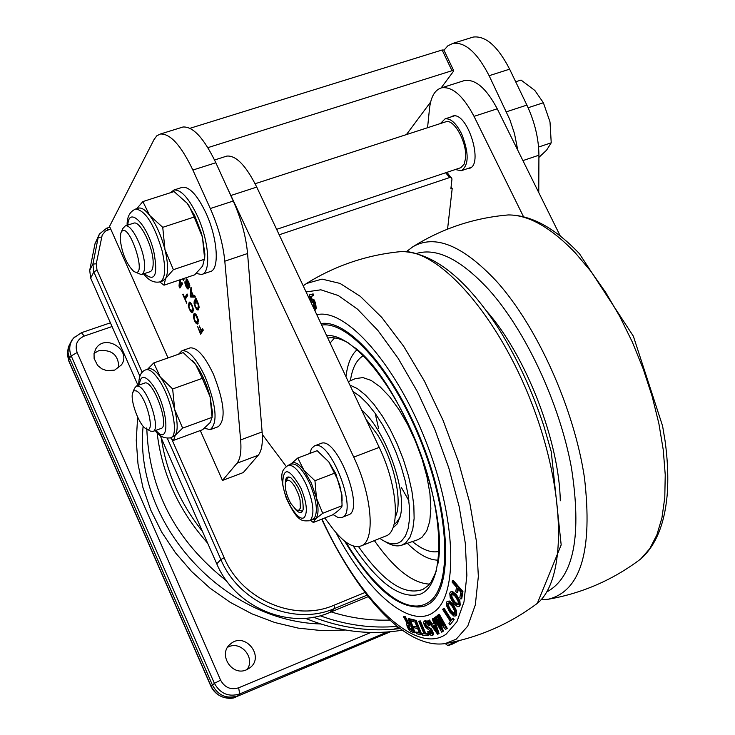 <?xml version="1.0" encoding="UTF-8"?>
<svg xmlns="http://www.w3.org/2000/svg" width="735" height="735" viewBox="0 0 735 735"><rect width="100%" height="100%" fill="white"/><g stroke="black" fill="none" stroke-linecap="round" stroke-linejoin="round"><path stroke-width="1.1" d="M370.927 632.458L238.673 687.795C230.79 690.174 224.763 687.638 220.601 680.169L214.381 683.311L212.525 685.25L69.485 358L71.212 355.924L77.138 352.524C74.658 344.862 77.037 339.368 84.277 336.051L81.438 332.707M236.091 696.826L236.192 696.789C225.195 700.133 216.807 696.605 211.055 686.196L68.732 360.49L67.216 354.059L68.392 347.03M390.45 631.751L236.156 696.808C233.445 699.49 217.56 699.986 210.973 686.389L212.525 685.25C218.332 695.668 226.738 699.205 237.736 695.861L239.656 693.959L387.244 632.026M74.483 337.071L71.855 340.158L68.428 346.892L68.033 352.469L69.485 358L68.732 360.876L210.954 686.352M110.397 322.812L81.511 332.679L73.61 338.026C69.43 343.337 68.64 349.309 71.212 355.924L214.381 683.311C220.243 693.711 228.668 697.258 239.656 693.959L238.673 687.795M246.537 669.778C231.644 676.843 217.404 653.534 230.661 643.842C245.123 631.2 265.372 657.035 249.597 668.023L246.537 669.778M114.651 370.109L106.86 370.67L101.816 368.841L97.645 365.47L94.126 358.515L94.043 353.471L95.807 348.84C104.848 333.038 132.098 350.2 121.413 364.927L114.651 370.109M247.043 669.557C255.587 658.294 241.429 640.782 228.64 646.782L227.629 647.25M118.822 367.776C118.555 354.886 111.803 349.226 98.545 350.806L94.062 353.388M226.702 580.999C175.5 540.721 148.856 489.685 146.779 427.889M157.097 432.667C161.957 473.854 178.807 510.669 207.628 543.119M202.456 531.396C180.167 503.273 166.441 472.182 161.287 438.115M402.256 630.198C369.769 635.49 337.429 631.512 305.236 618.245M313.496 617.198C342.188 628.278 371.037 632.072 400.07 628.581M109.882 227.161L106.584 228.236L99.455 233.996L98.196 237.442L92.895 264.113L93.823 271.968L139.898 376.246M138.024 385.416L90.653 278.069L89.725 270.26L95.008 243.735L99.06 234.777M167.323 438.326L220.868 559.519C238.994 603.04 293.945 626.395 334.526 608.506L367.087 595.13M368.281 596.627L329.73 612.485C289.379 630.281 234.777 607.092 216.779 563.846L160.12 435.46M142.195 372.296L97.002 270.076L96.257 263.782L102.22 234.979L105.528 231.056L110.673 228.934L109.543 226.389L154.093 139.448L156.84 135.773L160.349 134.018C170.254 133.448 181.104 145.447 192.873 170.042L215.833 162.729L233.252 201.032L210.302 208.529C218.277 226.555 223.109 244.112 224.809 261.201L247.566 253.52L262.119 431.932L240.621 439.934L224.809 261.201M365.038 592.493L334.131 605.171C294.864 622.444 241.732 599.833 224.184 557.755L171.558 438.712M190.007 128.294L442.121 49.998L443.885 50.053M443.949 50.191L447.863 45.818L452.962 43.347C465.237 41.904 477.291 52.69 489.124 75.696L509.86 119.695L514.472 133.559L517.808 150.289M207.876 147.652L451.988 70.707L453.679 70.624L453.568 71.185L441.101 87.952M247.566 253.52C245.986 236.468 241.218 218.975 233.252 201.032M222.475 480.442L236.992 463.234L258.224 455.25L243.276 472.568L222.475 480.442L200.297 430.545M240.621 439.934C241.539 451.318 240.336 459.081 236.992 463.234M258.224 455.25C261.669 451.069 262.965 443.297 262.119 431.932M189.336 304.106L188.987 306.467L189.713 308.976L191.679 311.034L192.579 308.204L191.844 305.687L190.641 303.895L189.336 304.106M210.302 208.529L192.873 170.042M215.833 162.729C204.045 138.263 193.103 126.356 183.006 126.999L181.517 127.458M195.786 315.37L194.463 315.563L194.113 317.915L194.839 320.423L196.824 322.49L197.724 319.688L195.786 315.37L196.465 315.14M190.971 295.617L192.809 295.571L191.321 292.264L190.971 295.617M187.379 285.566L185.983 280.485L186.359 278.896L188.647 281.909L189.823 285.612L189.593 287.385L187.278 280.595L186.736 281.248L188.344 288.919L187.434 288.846L185.992 286.466L184.898 283.085L185.018 281.376L187.195 287.486L187.857 285.4M188.5 288.056L188.087 287.44M186.258 281.689L186.782 281.505M187.397 280.246L187.306 279.484M188.932 285.915L189.823 285.621M184.237 278.923L184.016 278.436M184.678 278.207L183.318 280.393L182.648 278.896M190.742 297.069L190.172 295.792L190.962 287.183L191.642 288.717L191.422 291.345L193.305 295.553L194.738 295.599L195.427 297.133L190.742 297.069L192.111 296.6L191.66 295.599M195.198 296.646L192.111 296.6M190.172 295.792L190.99 295.516M196.337 300.808L196.41 299.209M197.476 308.434L199.13 307.772M198.698 309.453L197.614 308.388M194.573 300.404L195.969 298.235L197.862 302.452L199.029 306.265L198.671 309.49L198.018 310.041L196.943 309.656L195.161 306.918L194.058 303.334L194.196 301.304L195.455 306.458L196.576 308.176L197.991 307.965L198.321 305.402L197.504 302.792L195.786 301.01L196.052 303.711L194.573 300.404L195.942 299.926M195.914 300.964L196.842 300.643M180.562 279.603L179.864 285.63L181.223 285.171L182.335 283.388M180.81 286.604L180.415 285.446M179.864 285.63L181.885 282.387L182.537 283.839L179.9 288.065L179.028 286.117L179.542 279.943M179.772 279.916L180.562 279.649M179.028 286.117L180.387 285.658M182.804 294.56L183.098 294.092L184.715 297.684L187.076 293.963L187.728 295.424L185.358 299.136L186.681 303.197L182.804 294.56L183.245 294.404M185.983 298.153L185.633 297.372M184.715 297.684L186.074 297.225L187.517 294.946M201.408 330.52L202.639 328.701L203.292 330.162L200.554 334.195L197.596 326.459L200.205 332.293L201.096 330.971L199.36 325.945L201.408 330.52L203.053 329.62M200.205 332.293L201.565 331.816L202.327 330.199M201.5 332.799L201.133 331.963M201.096 330.971L202.465 330.493M192.965 311.989L191.899 310.96M192.901 312.081L192.313 312.577L191.192 312.154L189.419 309.435L188.298 305.705L189.253 302.076L190.365 302.498L192.147 305.218L193.259 308.966L192.901 312.081M189.566 303.812L189.961 302.204M191.752 311.006L193.36 310.372M194.692 315.287L195.087 313.67M198.11 323.455L197.035 322.417M196.897 322.472L198.505 321.829M193.783 314.047L194.38 313.551L195.51 313.983L197.292 316.712L198.413 320.46L197.458 324.043L196.319 323.602L194.545 320.873L193.424 317.152L193.783 314.047M168.021 357.936L110.673 228.934M522.916 160.607L538.92 155.204L538.764 192.598M538.92 155.204C538.755 138.649 534.74 121.946 526.894 105.105L506.406 111.793M489.124 75.696L509.621 69.173L526.894 105.105M509.621 69.173C497.788 46.268 485.66 35.565 473.239 37.062L471.374 37.641M430.618 102.046L406.409 134.597M538.571 147.046L551.232 142.801L550.01 121.936L543.385 102.744L534.85 90.469L521.041 80.06L515.685 81.787M528.125 107.742L543.385 102.744M538.911 157.4L546.592 150.16L551.232 142.801M120.191 238.866L120.843 233.041C127.936 216.568 149.563 282.121 133.421 271.086C126.245 263.681 121.835 252.941 120.191 238.866M276.626 229.348L460.863 167.672L464.162 164.107L465.531 158.438C467.442 143.242 454.248 118.666 445.915 121.762L445.309 121.964M134.955 271.95L141.35 274.624C143.582 273.944 144.648 270.866 144.556 265.39C144.519 249.928 131.547 223.44 125.272 225.902L122.791 228.557L121.119 232.416M141.745 274.495L149.903 271.757C152.154 271.068 153.248 267.99 153.165 262.514C153.183 247.061 140.201 220.629 133.871 223.109L133.412 223.256M194.159 217.036L189.088 205.947L187.131 203.237L174.066 191.559L142.875 201.583L149.637 215.392C156.16 224.239 161.268 235.641 164.962 249.597C168.232 263.378 168.434 273.025 165.577 278.537L164.006 285.198L194.729 274.807L202.639 266.052L204.569 258.077L202.447 237.166L194.159 217.036L162.738 227.326L164.962 249.597L173.368 269.681L165.577 278.537L162.628 280.954L160.34 281.725M204.55 259.207L173.368 269.681M137.923 208.308L138.649 208.078C141.708 207.518 145.374 209.953 149.637 215.392L162.738 227.326M136.71 208.703L142.875 201.583M164.006 285.198L159.725 281.937M187.131 203.237L194.784 215.833L201.124 232.297L202.447 237.166L204.881 254.062L204.596 259.795M181.619 187.544L182.51 187.26C189.667 186.754 197.485 195.345 205.956 213.04C217.771 238.37 219.793 270.158 210.054 271.638L202.29 274.265M170.309 192.772L173.984 189.998C181.086 189.511 188.877 198.128 197.347 215.86C209.153 241.236 211.276 273.043 201.611 274.495L196.181 273.457M290.702 503.337C286.393 495.16 284.675 488.233 285.548 482.546C287.312 478.347 290.527 479.872 295.176 487.14L298.594 494.673L300.073 499.919L300.33 508.115L299.099 510.081L297.124 510.246L295.929 509.64L290.702 503.337M290.619 477.64L287.752 477.796L285.933 481.526M297.032 510.209L302.305 511.046L303.05 509.915M320.974 323.602C348.169 318.696 394.53 371.579 422.542 443.756C450.803 515.841 452.916 587.449 429.892 603.325L425.785 605.723C401.806 612.099 374.749 590.572 344.623 541.135M426.024 605.612C418.693 608.258 410.323 607.082 400.897 602.084M312.752 299.108L314.277 299.99L315.683 303.61L316.234 308.489L315.407 310.023L314.699 310.262L315.398 308.783L314.846 303.904L313.432 300.284L312.007 299.365L311.328 300.688L310.427 296.471L312.715 295.92L312.292 294.193L309.352 294.9L311.006 302.296M311.245 302.912L312.375 300.918L313.009 301.35L314.543 307.827L313.928 308.617M312.586 305.76L313.294 305.512L314.47 308.167M312.55 305.687L313.294 305.512M312.816 301.111L312.651 302.489L311.805 302.783M309.352 294.9L313.128 293.899L313.56 295.626L312.715 295.92M310.492 296.747L311.328 296.453L311.971 299.384M312.292 294.193L313.128 293.899M459.017 601.157L455.728 595.175L451.703 591.822L450.665 591.877L449.765 593.117L450.169 597.362L453.449 603.297L457.455 606.678L458.511 606.623L459.393 605.41L459.017 601.157L459.862 600.807L460.229 605.061L459.301 606.292M450.665 591.877L452.539 591.473L456.564 594.826L459.862 600.807M451.878 593.623L451.979 597.004L454.643 601.662L458.125 604.528M453.807 602.011L451.134 597.353L450.812 594.459L451.382 593.696L452.163 593.669L455.351 596.48L458.034 601.157L458.337 604.069L457.786 604.804L456.995 604.841L453.807 602.011M462.104 591.941L452.374 580.714L452.135 582.148L456.508 587.192L455.755 591.638L456.839 592.879L457.583 588.432L460.771 592.116L459.816 597.794L460.891 599.034L462.104 591.941L462.949 591.583L461.736 598.685L460.891 599.034M456.839 592.879L457.685 592.529L458.245 589.194M452.374 580.714L453.219 580.365L462.949 591.583M455.773 611.355L452.742 605.291L448.745 601.395L447.339 601.303L446.595 602.13L446.696 605.998L449.719 612.034L453.688 615.939L455.121 616.04L455.838 615.241L455.773 611.355L456.61 611.005L456.674 614.892L455.902 615.709M447.339 601.303L449.581 601.046L453.587 604.933L456.61 611.005M448.552 603.003L448.561 605.861L451.024 610.61L454.726 614.001M450.188 610.969L447.725 606.21L448.056 603.067L449.085 603.15L452.255 606.375L454.726 611.143L454.386 614.285L453.348 614.194L450.188 610.969M446.439 628.728L438.501 614.635L437.794 615.167L443.866 625.954L436.388 616.233L435.91 616.61L440.577 628.416L434.523 617.666L433.843 618.19L441.735 632.21L442.663 631.521L437.913 619.541L445.474 629.436L447.266 628.379L445.474 629.436M434.523 617.666L435.35 617.317L438.161 622.315M436.388 616.233L437.215 615.893L440.881 620.652M438.501 614.635L439.328 614.285L447.266 628.379M441.735 632.21L442.663 631.521M439.907 622.159L443.49 631.172M449.939 624.943L454.156 619.651L449.939 624.943L448.975 623.445L450.371 621.397L442.672 609.425L444.069 608.24L451.483 619.761M453.32 620L452.356 618.493L453.183 618.144L454.156 619.651M452.356 618.493L450.932 620.561L443.233 608.589M427.945 635.729L427.265 634.149L424.995 633.938L419.538 621.277L418.638 621.204L424.095 633.855L421.853 633.643L422.533 635.224L427.945 635.729L428.762 635.389L428.073 633.8L427.265 634.149M419.538 621.277L420.356 620.937L425.813 633.598L428.073 633.8M418.638 621.204L420.356 620.937M424.995 633.938L425.813 633.598M421.853 633.643L423.902 633.423M431.601 624.428L428.67 620.377L427.871 620.698L437.555 634.213L438.235 633.956L433.163 618.585L433.889 618.282L432.336 618.916L433.843 623.546L431.601 624.428L433.834 623.519M438.235 633.956L439.061 633.607L434.146 618.732M427.871 620.698L429.497 620.028L432.419 624.079M428.67 620.377L429.497 620.028M436.48 631.328L432.649 625.917L434.413 625.228L436.48 631.328M433.485 625.586L435.506 628.443M433.163 618.585L432.336 618.916M414.145 632.881L409.248 619.1L408.247 618.668L410.369 624.631L408.118 623.647L404.452 617.014L403.386 616.536L407.254 623.464L406.657 623.813L407.135 626.45L408.724 629.592L410.507 631.273L414.145 632.881L414.953 632.541L410.056 618.76L409.248 619.1M408.357 625.044L410.911 626.165L412.601 630.915L409.129 628.829L408.164 626.909L407.833 625.283L408.357 625.044M408.614 625.154L409.937 628.489L412.307 630.088M404.452 617.014L405.261 616.674L408.926 623.308L410.075 623.813M403.386 616.536L405.261 616.674M408.118 623.647L408.926 623.308M408.247 618.668L410.056 618.76M429.856 628.728L425.859 626.137L425.05 624.906L424.711 623.537L425.455 622.545L427.145 623.298L428.468 625.439L429.323 625.329L427.338 622.205L424.242 621.084L423.535 622.444L424.361 625.347L425.785 627.47L431.27 631.751L431.647 633.12L430.885 633.919L429.497 633.294L428.413 631.659L427.577 631.76L429.378 634.452L431.748 635.591L432.796 634.222L432.015 631.393L429.856 628.728L430.673 628.388L431.546 629.077L433.613 633.873L432.924 635.15M427.577 631.76L429.231 631.31L431.537 633.588M428.413 631.659L429.231 631.31M426.842 626.9L427.651 626.551L430.673 628.388M425.675 622.536L425.859 624.566L427.651 626.551M429.323 625.329L430.14 624.98L428.156 621.865L425.565 620.606L424.306 621.057M410.663 619.532L411.278 621.093L415.073 622.104L417.048 627.13L413.704 626.22L414.319 627.782L417.664 628.691L419.382 633.055L415.78 632.054L416.396 633.616L420.962 634.875L421.771 634.535L416.231 620.45L415.413 620.79L410.663 619.532L411.471 619.192L416.231 620.45M415.78 632.054L419.134 632.422M413.704 626.22L416.809 626.505M420.962 634.875L415.413 620.79M308.02 296.058L309.49 299.191M316.803 314.727C345.248 307.662 395.164 363.09 425.611 440.632C456.343 518.046 458.695 595.378 433.87 612.062C410.369 629.766 367.537 592.585 335.996 532.654M385.232 541.658C391.415 545.563 396.863 546.757 401.586 545.251L405.619 542.972L409.909 537.404L412.794 529.126L414.127 518.386L413.833 505.579L411.912 491.173L408.421 475.72L403.478 459.834L397.295 444.151L390.11 429.286L382.209 415.826L373.913 404.305L365.543 395.136L357.44 388.65L349.888 385.048M358.524 546.601C383.257 581.936 404.764 596.186 423.048 589.332L427.798 585.905L431.179 581.918L436.434 570.865M348.537 343.034C340.792 338.624 333.874 336.961 327.773 338.045M437.812 564.149C449.471 508.326 400.823 381.676 354.683 347.572M353.223 545.995C378.672 583.82 401.108 599.843 420.53 594.082C401.099 599.843 378.663 583.82 353.223 545.995M326.597 335.555C352.883 333.286 396.367 386.353 420.751 454.037C445.419 521.657 444.124 584.72 420.53 594.082M379.885 538.397L380.271 538.672C388.861 544.663 395.935 545.443 401.494 541.034L405.426 536.008L408.136 528.612L409.514 519.057L409.487 507.646L408.044 494.774L405.224 480.865L401.117 466.431L395.871 451.97L389.66 438.005L382.724 425.05L375.309 413.548L367.675 403.901L360.104 396.413L352.846 391.332M392.858 528.033L397.35 523.77L400.345 515.97C407.199 490.456 384.616 428.56 361.758 410.268M400.024 517.311L396.358 522.668L394.125 524.129M321.673 325.09C348.656 320.543 394.419 372.985 422.028 444.28C449.884 515.474 451.952 586.135 429.231 601.864C419.97 608.332 408.568 607.312 395.044 598.795C378.415 587.835 362.015 568.927 345.854 542.062M560.29 500.811C559.252 441.56 526.113 356.016 487.084 311.649M290.353 464.465L297.804 458.015L303.941 470.244L314.957 480.727L316.445 497.981L322.729 513.287L315.591 518.855L313.285 522.484L332.404 514.978C338.752 510.687 341.968 507.6 342.06 505.708L341.729 495.068L339.662 485.036L337.117 478.485L328.83 461.929L335.867 473.772L341.95 495.004L342.097 500.783M328.83 461.929L317.152 450.674L297.804 458.015M313.285 522.484L310.528 520.325M322.729 513.287L342.06 505.708M334.416 473.239L314.957 480.727M294.854 508.795C297.886 512.332 300.275 513.342 302.012 511.826L303.132 509.612C303.537 497.365 299.485 486.781 290.968 477.851C287.146 475.655 285.254 477.695 285.299 483.979M560.29 236.027L497.246 108.798C486.46 88.466 475.591 79.031 464.639 80.492L463.133 80.969M523.504 216.696L474.029 116.35C463.243 95.918 452.457 86.399 441.661 87.796C434.918 89.762 430.866 96.698 429.506 108.615L427.559 127.725M451.051 187.131L452.209 188.463L447.56 229.127M450.647 117.058L452.65 116.084C467.423 110.902 484.429 165.779 468.939 168.462L467.405 168.664M262.285 434.431L286.163 466.358M324.769 517.973L332.009 527.657C343.291 542.412 352.956 548.521 361.004 545.967C375.677 541.557 372.36 495.904 353.737 457.133L226.453 186.074M320.745 443.527L320.938 443.453C336.722 435.625 365.442 510.503 348.344 514.913L341.959 517.431C358.956 513.067 330.199 438.088 314.525 445.879L311.548 448.442L309.812 453.458M361.004 545.967L385.801 536.026C400.805 531.469 397.846 485.908 379.214 447.367L256.745 187.085C246.032 165.595 236.064 155.26 226.821 156.086L225.571 156.491M333.019 514.546L337.861 517.403L341.959 517.431M452.19 188.445L450.858 188.895L451.988 178.899L446.954 172.33M445.621 172.78L449.728 177.512L279.19 234.796M449.728 177.512L451.584 177.677M455.323 169.528L461.203 170.74C468.976 165.403 469.132 153.137 461.663 133.935C456.187 123.177 450.647 118.16 445.052 118.868L440.384 123.563M136.306 390.919C146.274 395.035 156.5 436.562 145.631 428.533C138.805 424.61 129.792 399.546 132.723 392.609L134.128 390.744L136.306 390.919M150.409 431.068L152.862 431.445C161.011 430.287 148.433 389.853 138.777 386.27L136.517 385.948L134.523 388.291L132.998 391.948M189.612 348.059L190.053 347.903C196.952 347.214 204.753 355.997 213.444 374.253C224.46 402.403 226.058 419.878 218.249 426.695L210.532 429.534M204.348 428.294L210.256 429.635C217.992 422.846 216.347 405.352 205.313 377.165C196.631 358.873 188.858 350.062 182.004 350.733L178.495 354.242M192.414 360.554L195.611 364.367C201.886 373.15 206.719 383.982 210.109 396.845L212.387 412.023L212.084 417.351L210.109 396.845L202.309 378.341L172.651 388.953L174.728 409.652C177.806 422.359 177.971 430.93 175.206 435.34L170.786 437.738M153.036 431.39L160.947 428.505C170.327 426.86 153.229 379.214 144.63 383.073L144.409 383.146M202.309 378.341L195.611 364.367L183.208 352.589L153.762 362.943L160.221 376.926L172.651 388.953M147.551 369.236L153.762 362.943M148.47 368.906L148.828 368.786C151.869 368.06 155.664 370.771 160.221 376.926C166.422 385.811 171.255 396.716 174.728 409.652L182.648 428.119L175.206 435.34L173.644 440.338L170.502 437.839M173.644 440.338L202.676 429.672L210.21 422.506L212.084 417.351L182.648 428.119M393.905 629.233L398.434 627.332M220.601 680.169L77.138 352.524M84.277 336.051L112.042 326.542M320.726 623.978C222.383 621.24 133.687 522.172 143.114 426.171M137.647 417.122L136.251 440.375L137.996 463.932L142.884 487.369L150.84 510.255L161.737 532.177L175.399 552.702L191.569 571.462L209.944 588.101L230.193 602.314L251.93 613.844L274.761 622.499L298.245 628.122L321.958 630.63L345.459 630.024M331.154 611.897C350.623 618.043 370.201 620.763 389.881 620.064M320.083 615.737C345.634 625.053 371.359 628.6 397.249 626.395M95.008 243.735L98.196 237.442L101.549 237.093M96.257 263.782L92.895 264.113L89.725 270.26M334.131 605.171L334.526 608.506L329.73 612.485M224.184 557.755L220.868 559.519L216.779 563.846M90.653 278.069L93.823 271.968L97.002 270.076M108.256 229.715L106.584 228.236M451.988 70.707L442.121 49.998M187.434 288.846L188.491 288.488M185.992 286.466L186.46 286.31M184.898 283.085L185.67 282.828M187.645 287.532L188.38 287.284M187.737 286.953L188.252 286.779M185.983 280.485L187.361 280.017M186.074 279.125L186.662 278.933M187.002 280.421L187.765 280.164M187.278 280.595L187.894 280.393M189.115 284.757L189.612 284.592M196.521 301.267L197.127 301.065M198.321 305.402L198.836 305.227M197.991 307.965L199.13 307.57M194.058 303.334L194.784 303.086M196.943 309.656L198.312 309.187M191.192 312.154L192.552 311.686M188.298 305.705L188.932 305.484M190.641 303.895L191.321 303.665M192.579 308.204L193.094 308.029M197.724 319.688L198.239 319.514M193.424 317.152L194.058 316.932M196.319 323.602L197.678 323.134M459.32 640.58L451.915 644.319C446.632 646.148 448.488 645.045 457.464 641.03M455.424 641.508L447.78 645.523L451.896 644.329L459.375 640.562M143.628 273.861C148.442 280.338 153.817 283.021 159.771 281.918C165.403 279.217 166.165 268.762 162.058 250.552C154.166 224.405 145.401 210.559 135.754 209.006L135.093 209.218M127.844 225.066C128.57 205.46 147.303 224.23 153.799 251.646C158.19 275.156 155.039 282.479 144.336 273.622M365.956 419.189L377.625 434.909C394.3 461.8 403.019 502.869 395.301 516.815M313.68 308.084L314.24 307.892M311.879 301.901L312.715 301.607M315.398 308.783L316.234 308.489M314.846 303.904L315.683 303.61M313.432 300.284L314.277 299.99M459.393 605.41L460.229 605.061M451.134 597.353L451.979 597.004M450.812 594.459L451.658 594.11M451.703 591.822L452.539 591.473M456.995 604.841L457.831 604.482M455.838 615.241L456.674 614.892M447.725 606.21L448.561 605.861M447.606 603.554L448.442 603.205M448.745 601.395L449.581 601.046M453.348 614.194L454.175 613.844M409.129 628.829L409.937 628.489M410.185 629.84L410.984 629.5M407.833 625.283L408.384 625.053M408.164 626.909L408.963 626.578M432.796 634.222L433.613 633.873M432.015 631.393L432.832 631.043M429.497 633.294L430.315 632.945M430.885 633.919L431.463 633.68M430.738 629.417L431.546 629.077M428.266 627.782L429.084 627.433M425.859 626.137L426.667 625.788M425.05 624.906L425.859 624.566M424.711 623.537L425.528 623.188M427.338 622.205L428.156 621.865M424.747 620.946L425.565 620.606M306.082 291.951L320.855 289.801L338.247 295.525L357.541 309.187L377.854 330.41L398.177 358.377L417.462 391.783L434.642 428.964L448.809 467.965L459.191 506.691L465.283 543.101L466.872 575.358L463.978 601.956L456.913 621.764L446.173 634.13C415.45 656.162 358.579 599.484 321.985 519.066M306.403 283.517L322.013 279.107L340.066 283.434L360.343 296.361L381.906 317.575L403.653 346.268L424.417 381.097L443.03 420.273L458.447 461.663L469.803 502.97L476.528 541.915L478.347 576.47L475.315 604.933L467.754 626.082L456.214 639.184L445.208 643.594C404.176 649.611 355.97 592.502 321.691 519.186M395.834 252.133L402.118 251.489C439.778 249.946 498.211 315.692 532.011 403.947C566.088 492.092 566.648 579.814 537.34 603.334L533.399 606.237M375.172 413.364L378.543 428.284M401.328 487.369L408.871 500.7M401.586 545.251L417.746 539.756L421.89 537.432L426.713 531.019L429.764 521.28L430.857 508.592L429.92 493.534L426.962 476.785L422.12 459.154L415.606 441.505L407.76 424.692L398.949 409.524L389.614 396.735L380.206 386.904L371.175 380.436L362.934 377.588L355.354 378.617M363.513 355.621C356.613 359.544 352.249 367.923 350.411 380.767M412.436 541.566C422.432 549.863 431.307 553.152 439.061 551.415M357.137 349.639C351.183 354.959 347.462 363.99 345.974 376.724M407.328 543.303C418.665 554.548 429.019 560.162 438.363 560.162M334.535 337.916L330.107 343.015M374.372 540.611C394.19 568.789 412.565 583.287 429.497 584.104M636.188 562.339L640.709 558.986L649.712 548.751L656.87 534.942L661.95 517.789L664.78 497.604L665.239 474.819L663.264 449.93L658.872 423.544L652.129 396.294L643.208 368.896L632.32 342.032L619.752 316.408L605.833 292.659L590.922 271.362L575.422 253.005C550.984 227.538 528.594 214.85 508.243 214.942L501.123 215.64M541.116 599.806L548.218 599.245C580.815 591.161 592.888 550.607 584.444 477.594C574.026 408.302 537.221 326.551 496.639 281.395C462.885 245.407 434.918 233.895 412.758 246.841L406.51 251.59M547.593 591.5C573.962 576.424 581.89 535.08 571.389 467.488C559.565 403.524 525.957 331.356 489.391 290.288C461.433 259.859 437.252 247.548 416.855 253.364M290.417 464.437L290.849 463.895C293.963 461.001 298.327 463.114 303.941 470.244L311.282 482.968L316.445 497.981C318.806 508.528 318.521 515.492 315.591 518.855L311.75 519.847M291.372 464.07L291.51 464.024C297.004 463.252 303.114 469.794 309.839 483.658C316.739 500.599 318.145 512.249 314.047 518.607L310.639 519.939C314.718 513.59 313.303 501.941 306.394 484.99C299.669 471.117 293.568 464.557 288.092 465.319L291.382 464.07M304.446 517.238C299.026 523.127 284.73 500.912 282.727 483.694C283.205 466.495 289.25 467.919 300.845 487.957C306.633 502.143 307.827 511.9 304.446 517.238M497.246 108.798L474.029 116.35M379.214 447.367L353.737 457.133M256.745 187.085L231.259 195.372M155.287 430.563C159.201 436.287 164.291 438.712 170.548 437.83C179.873 436.415 171.145 395.825 157.483 377.9C152.935 371.735 149.141 369.025 146.109 369.742L145.778 369.861M139.365 384.938C140.367 375.052 144.611 374.804 152.108 384.212C167.993 405.288 171.273 448.681 155.893 430.342M67.39 350.834L68.686 360.766M230.661 643.842L229.495 644.898M95.807 348.84L95.293 349.741M453.679 70.624L443.83 49.934M183.006 126.999L160.349 134.018M188.39 287.33L187.544 287.624M187.747 280.127L186.892 280.421M196.833 300.633L195.859 300.973M189.878 303.628L191.026 303.233M195.005 315.104L196.162 314.699M452.962 43.347L473.239 37.062M447.734 645.495L445.226 643.594M445.915 121.762L255.109 183.732M133.871 223.109L125.272 225.902M138.649 208.078L135.754 209.006C129.801 211.515 126.916 216.944 127.118 225.296M204.881 254.062L204.569 258.077M173.984 189.998L182.51 187.26M314.699 310.271L315.407 310.023M458.511 606.623L459.357 606.274M455.121 616.04L455.957 615.691M432.18 635.472L432.988 635.123M445.814 643.483C479.44 637.227 509.943 623.85 537.331 603.334L561.182 544.929L551.222 451.547L543.882 426.07C532.333 391.25 517.596 359.305 499.671 330.217C466.78 279.254 434.256 253.015 402.118 251.489C367.895 254.622 336.171 265.188 306.927 283.195L303.188 285.796M348.307 381.676L355.933 378.369M549.256 599.071C582.901 593.016 613.385 579.649 640.709 558.986C655.629 545.811 664.44 524.615 667.141 495.408C668.455 478.742 667.766 460.551 665.074 440.853L662.584 425.96L633.35 336.171L579.446 253.722C554.861 227.887 531.129 214.96 508.243 214.942C473.799 217.909 441.974 228.548 412.758 246.841M341.95 495.004L341.904 496.878M288.092 465.319C283.058 469.656 277.821 471.025 286.237 498.018C298.042 523.421 302.719 520.812 309.343 520.784M464.639 80.492L441.661 87.796M469.518 168.269L468.939 168.462M226.821 156.086L214.556 159.991M314.525 445.879L320.938 443.453M454.156 115.919L445.052 118.868M470.878 167.497L461.773 170.548M146.715 429.093L149.756 430.673M190.053 347.903L182.004 350.733M144.63 383.073L136.517 385.948M148.828 368.786L146.109 369.742C141.102 371.184 138.658 376.32 138.75 385.158M212.387 412.023L212.112 415.946"/></g></svg>
